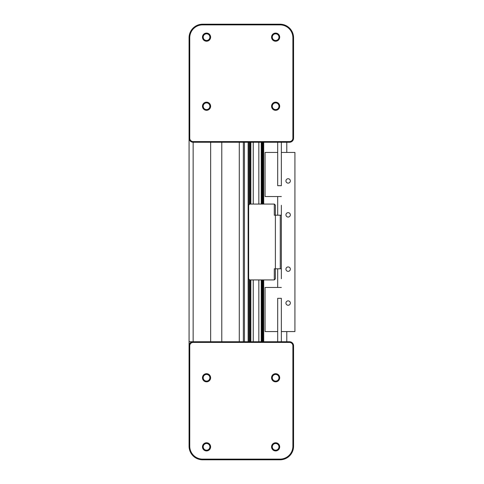 <?xml version="1.0" encoding="UTF-8"?>
<svg xmlns="http://www.w3.org/2000/svg" width="484" height="484" viewBox="0 0 484 484"><rect width="100%" height="100%" fill="white"/><g stroke="black" fill="none" stroke-linecap="round" stroke-linejoin="round"><path stroke-width="0.73" d="M189.752 138.188L189.752 37.77A12.893 12.893 0 0 1 202.645 24.878L279.994 24.878A12.893 12.893 0 0 1 292.887 37.77L292.887 138.188A3.394 3.394 0 0 1 289.493 141.582L193.146 141.582A3.394 3.394 0 0 1 189.752 138.188L189.075 138.188A4.072 4.072 0 0 0 193.146 142.26L289.493 142.26A4.072 4.072 0 0 0 293.564 138.188L293.564 37.77A13.57 13.57 0 0 0 279.994 24.2L202.645 24.2A13.57 13.57 0 0 0 189.075 37.77L189.075 341.74L193.146 341.74L189.075 341.74L189.075 345.812A4.072 4.072 0 0 1 193.146 341.74L289.493 341.74A4.072 4.072 0 0 1 293.564 345.812L293.564 446.23A13.57 13.57 0 0 1 279.994 459.8L202.645 459.8A13.57 13.57 0 0 1 189.075 446.23L189.075 345.812L189.752 345.812L189.752 446.23A12.893 12.893 0 0 0 202.645 459.122L279.994 459.122A12.893 12.893 0 0 0 292.887 446.23L292.887 345.812A3.394 3.394 0 0 0 289.493 342.418L193.146 342.418A3.394 3.394 0 0 0 189.752 345.812M210.655 142.26L210.655 341.74M221.781 142.26L221.781 341.74M243.355 142.26L243.355 341.74M244.444 142.26L244.444 341.74M253.247 142.26L253.247 204.073M253.247 279.927L253.247 341.74M258.843 142.26L258.843 204.073M258.843 279.927L258.843 341.74M263.713 142.26L263.713 204.073M263.713 279.927L263.713 341.74M281.355 142.26L281.355 152.436L294.925 152.436L294.925 331.564L281.355 331.564L281.355 341.74M281.355 278.73L281.355 205.27M281.355 210.879L281.355 215.198L280.266 215.198L280.266 268.801L281.355 268.801L281.355 273.121M277.689 142.26L277.689 185.687L281.355 185.687L281.355 152.436M277.689 196.54L277.689 215.198M277.689 268.801L277.689 287.46M281.355 287.46L265.069 287.46L265.069 331.564L277.689 331.564L277.689 341.74M206.541 442.775A4.072 4.072 0 0 1 210.613 446.847A4.072 4.072 0 0 1 206.541 450.919A4.072 4.072 0 0 1 202.469 446.847A4.072 4.072 0 0 1 206.541 442.775M210.613 377.762A4.072 4.072 0 0 1 206.541 381.834A4.072 4.072 0 0 1 202.469 377.762A4.072 4.072 0 0 1 206.541 373.69A4.072 4.072 0 0 1 210.613 377.762M275.626 381.834A4.072 4.072 0 0 1 271.554 377.762A4.072 4.072 0 0 1 275.626 373.69A4.072 4.072 0 0 1 279.698 377.762A4.072 4.072 0 0 1 275.626 381.834M271.554 446.847A4.072 4.072 0 0 1 275.626 442.775A4.072 4.072 0 0 1 279.698 446.847A4.072 4.072 0 0 1 275.626 450.919A4.072 4.072 0 0 1 271.554 446.847M278.966 446.847A3.334 3.334 0 0 1 275.626 450.187A3.334 3.334 0 0 1 272.292 446.847A3.334 3.334 0 0 1 275.626 443.513A3.334 3.334 0 0 1 278.966 446.847M275.626 374.422A3.334 3.334 0 0 1 278.966 377.762A3.334 3.334 0 0 1 275.626 381.096A3.334 3.334 0 0 1 272.292 377.762A3.334 3.334 0 0 1 275.626 374.422M203.201 377.762A3.334 3.334 0 0 1 206.541 374.422A3.334 3.334 0 0 1 209.874 377.762A3.334 3.334 0 0 1 206.541 381.096A3.334 3.334 0 0 1 203.201 377.762M206.541 450.187A3.334 3.334 0 0 1 203.201 446.847A3.334 3.334 0 0 1 206.541 443.513A3.334 3.334 0 0 1 209.874 446.847A3.334 3.334 0 0 1 206.541 450.187M206.541 41.225A4.072 4.072 0 0 1 202.469 37.153A4.072 4.072 0 0 1 206.541 33.081A4.072 4.072 0 0 1 210.613 37.153A4.072 4.072 0 0 1 206.541 41.225M210.613 106.238A4.072 4.072 0 0 1 206.541 110.31A4.072 4.072 0 0 1 202.469 106.238A4.072 4.072 0 0 1 206.541 102.166A4.072 4.072 0 0 1 210.613 106.238M275.626 102.166A4.072 4.072 0 0 1 279.698 106.238A4.072 4.072 0 0 1 275.626 110.31A4.072 4.072 0 0 1 271.554 106.238A4.072 4.072 0 0 1 275.626 102.166M271.554 37.153A4.072 4.072 0 0 1 275.626 33.081A4.072 4.072 0 0 1 279.698 37.153A4.072 4.072 0 0 1 275.626 41.225A4.072 4.072 0 0 1 271.554 37.153M206.541 40.487A3.334 3.334 0 0 0 209.874 37.153A3.334 3.334 0 0 0 206.541 33.813A3.334 3.334 0 0 0 203.201 37.153A3.334 3.334 0 0 0 206.541 40.487M209.874 106.238A3.334 3.334 0 0 0 206.541 102.904A3.334 3.334 0 0 0 203.201 106.238A3.334 3.334 0 0 0 206.541 109.578A3.334 3.334 0 0 0 209.874 106.238M275.626 102.904A3.334 3.334 0 0 0 272.292 106.238A3.334 3.334 0 0 0 275.626 109.578A3.334 3.334 0 0 0 278.966 106.238A3.334 3.334 0 0 0 275.626 102.904M272.292 37.153A3.334 3.334 0 0 0 275.626 40.487A3.334 3.334 0 0 0 278.966 37.153A3.334 3.334 0 0 0 275.626 33.813A3.334 3.334 0 0 0 272.292 37.153M290.339 180.937A2.202 2.202 0 0 1 288.137 183.133A2.202 2.202 0 0 1 285.941 180.937A2.202 2.202 0 0 1 288.137 178.735A2.202 2.202 0 0 1 290.339 180.937M290.339 214.86A2.202 2.202 0 0 1 288.137 217.062A2.202 2.202 0 0 1 285.941 214.86A2.202 2.202 0 0 1 288.137 212.657A2.202 2.202 0 0 1 290.339 214.86M290.339 269.14A2.202 2.202 0 0 1 288.137 271.342A2.202 2.202 0 0 1 285.941 269.14A2.202 2.202 0 0 1 288.137 266.938A2.202 2.202 0 0 1 290.339 269.14M290.339 303.063A2.202 2.202 0 0 1 288.137 305.265A2.202 2.202 0 0 1 285.941 303.063A2.202 2.202 0 0 1 288.137 300.866A2.202 2.202 0 0 1 290.339 303.063M286.782 331.564L286.782 341.74M286.782 152.436L286.782 142.26M277.689 331.564L277.689 298.313L281.355 298.313L281.355 331.564M281.355 196.54L265.069 196.54L265.069 152.436L277.689 152.436M274.295 204.073L274.295 215.198L275.384 215.198L275.384 205.156L274.295 204.073L249.738 204.073L248.649 205.156L248.649 278.844L249.738 279.927L274.295 279.927L274.295 268.801L280.266 268.801M280.266 215.198L275.384 215.198L275.384 278.844L274.295 279.927M193.146 141.582L193.146 342.418M239.284 142.26L239.284 341.74M248.135 142.26L248.135 341.74M248.449 142.26L248.449 341.74M249.339 142.26L249.339 204.466M249.339 279.534L249.339 341.74M249.653 142.26L249.653 204.151M249.653 279.849L249.653 341.74M250.446 142.26L250.446 204.073M250.446 279.927L250.446 341.74M250.845 142.26L250.845 204.073M250.845 279.927L250.845 341.74M261.245 142.26L261.245 204.073M261.245 279.927L261.245 341.74M261.644 142.26L261.644 204.073M261.644 279.927L261.644 341.74M262.382 142.26L262.382 204.073M262.382 279.927L262.382 341.74M262.969 142.26L262.969 204.073M262.969 279.927L262.969 341.74M289.493 342.418L289.493 341.74M292.887 345.812L293.564 345.812M292.887 446.23L293.564 446.23M279.994 459.122L279.994 459.8M202.645 459.122L202.645 459.8M189.752 446.23L189.075 446.23M279.994 24.878L279.994 24.2M202.645 24.878L202.645 24.2M189.752 37.77L189.075 37.77M292.887 37.77L293.564 37.77M292.887 138.188L293.564 138.188M289.493 141.582L289.493 142.26"/></g></svg>
